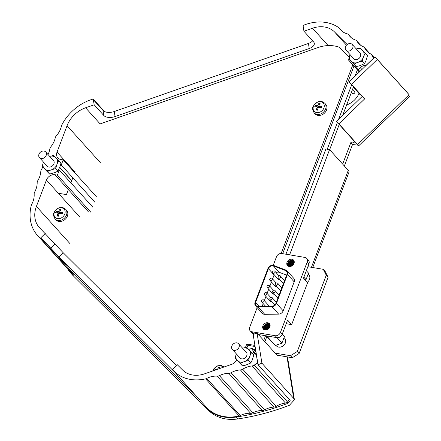 <?xml version="1.0" encoding="UTF-8"?>
<svg xmlns="http://www.w3.org/2000/svg" width="441" height="441" viewBox="0 0 441 441"><rect width="100%" height="100%" fill="white"/><g stroke="black" fill="none" stroke-linecap="round" stroke-linejoin="round"><path stroke-width="0.66" d="M172.944 368.897L177.271 364.707L182.662 370.065A25.81 20.777 -42.1 0 0 204.696 373.786L231.701 364.316A7.172 5.772 -42.1 0 0 236.596 359.928M255.989 352.045L252.467 348.136L252.858 350.545A7.172 5.772 -42.1 0 0 254.038 353.065A7.172 5.772 -42.1 0 0 256.238 354.448L256.408 354.641M257.814 363.345L256.238 354.448M257.638 363.152A19.36 15.584 -42.1 0 0 254.253 365.104L287.642 402.115L289.302 399.403M285.509 403.107L251.993 365.953A19.36 15.584 -42.1 0 0 242.71 369.205L276.226 406.359A19.36 15.584 137.9 0 1 285.509 403.107A4.3 3.462 137.9 0 0 286.088 403.008L287.642 402.115M251.993 365.953A4.3 3.462 -42.1 0 0 254.253 365.104M276.226 406.359A4.3 3.462 137.9 0 1 273.949 407.098L240.439 369.944A4.3 3.462 -42.1 0 0 242.71 369.205M240.439 369.944A19.36 15.584 -42.1 0 0 231.09 372.728L264.606 409.876A19.36 15.584 137.9 0 1 273.949 407.098M264.606 409.876A4.3 3.462 137.9 0 1 262.312 410.499L228.802 373.345A4.3 3.462 -42.1 0 0 231.09 372.728M228.802 373.345A19.36 15.584 -42.1 0 0 219.414 375.649L252.925 412.804A19.36 15.584 137.9 0 1 262.312 410.499M252.925 412.804A4.3 3.462 137.9 0 1 250.631 413.305L217.115 376.151A4.3 3.462 -42.1 0 0 219.414 375.649M217.115 376.151A19.36 15.584 -42.1 0 0 206.746 378.433L240.262 415.587A19.36 15.584 137.9 0 1 250.631 413.305M240.262 415.587A4.3 3.462 137.9 0 1 239.143 415.995L205.627 378.847A4.3 3.462 -42.1 0 0 206.746 378.433M205.627 378.847A43.02 34.624 137.9 0 1 172.894 370.098A43.02 34.624 137.9 0 1 172.365 369.497L172.966 368.913M172.894 370.098L206.405 407.247A43.02 34.624 -42.1 0 0 239.143 415.995M90.918 212.297L57.402 175.143L54.954 174.73A7.172 5.772 -42.1 0 0 46.421 180.049L36.405 206.421A25.81 20.777 -42.1 0 0 39.271 227.429A25.81 20.777 -42.1 0 0 39.894 228.085L63.306 252.858L176.51 365.446M92.847 207.215L59.331 170.061L57.402 175.143M58.576 169.934L59.331 170.061M342.106 31.228L339.669 28.527A4.3 3.462 -42.1 0 0 339.416 28.202A4.3 3.462 -42.1 0 0 338.975 27.811A43.02 34.624 137.9 0 0 303.05 25.473L303.943 31.239L313.634 41.983A8.605 4.531 -9.2 0 1 314.317 43.35A8.605 4.531 -9.2 0 1 309.246 48.51L115.073 116.578A8.605 4.531 -9.2 0 1 103.844 115.525L94.159 104.782L93.343 99.727L103.034 110.471A8.605 4.531 170.8 0 0 114.258 111.523L308.43 43.455A8.605 4.531 170.8 0 0 312.614 40.848M174.983 372.419L58.978 257.048L40.958 237.627L40.335 238.19A43.02 34.624 137.9 0 1 37.59 235.533L71.1 272.687A43.02 34.624 -42.1 0 0 73.851 275.344L74.452 274.76L195.391 395.037M40.936 237.611L74.452 274.76M73.851 275.344L40.335 238.19M37.59 235.533A43.02 34.624 137.9 0 1 31.261 205.434A4.3 3.462 -42.1 0 1 31.697 204.337A19.36 15.584 -42.1 0 0 34.161 194.2A4.3 3.462 -42.1 0 1 34.707 191.951A19.36 15.584 -42.1 0 0 37.176 182.772A4.3 3.462 -42.1 0 1 37.843 180.54A19.36 15.584 -42.1 0 0 40.804 171.406A4.3 3.462 -42.1 0 1 41.586 169.184A19.36 15.584 -42.1 0 0 42.827 167.111M48.014 154.515A19.36 15.584 -42.1 0 0 49.844 148.948A4.3 3.462 -42.1 0 1 50.853 146.77A19.36 15.584 -42.1 0 0 55.23 137.912A4.3 3.462 -42.1 0 1 56.36 135.767A19.36 15.584 -42.1 0 0 61.431 126.065A4.3 3.462 -42.1 0 1 61.828 124.963A43.02 34.624 137.9 0 1 92.847 99.137L93.194 99.016L93.343 99.727M104.451 111.496L93.194 99.016M347.183 44.53L334.543 31.956A25.81 20.777 -42.1 0 0 312.509 28.235L303.943 31.239M359.332 72.01L348.418 59.91L349.063 59.287M359.514 71.833L348.418 59.91M352.216 62.661L351.692 63.168M366.14 65.417L366.063 65.329A7.172 5.772 -42.1 0 0 360.303 67.688L358.246 69.678L354.966 66.426L355.49 65.918M359.873 71.486L358.246 69.678M366.063 65.329L373.593 58.206M374.089 57.727L371.923 55.329A19.36 15.584 -42.1 0 0 373.51 58.118M339.669 28.527A19.36 15.584 -42.1 0 0 340.788 29.966A19.36 15.584 -42.1 0 0 347.155 33.825A4.3 3.462 -42.1 0 1 348.572 34.679A4.3 3.462 -42.1 0 1 348.814 34.993A19.36 15.584 -42.1 0 0 349.917 36.405A19.36 15.584 -42.1 0 0 355.429 39.999A4.3 3.462 -42.1 0 1 356.653 40.793A4.3 3.462 -42.1 0 1 357.001 41.267A19.36 15.584 -42.1 0 0 358.55 43.405A19.36 15.584 -42.1 0 0 363.23 46.68A4.3 3.462 -42.1 0 1 364.272 47.413A4.3 3.462 -42.1 0 1 364.707 48.052A19.36 15.584 -42.1 0 0 366.664 50.941A19.36 15.584 -42.1 0 0 370.55 53.863A4.3 3.462 -42.1 0 1 371.41 54.508A4.3 3.462 -42.1 0 1 371.923 55.329M359.691 71.663L354.966 66.426M94.159 104.782L85.593 107.786A25.81 20.777 -42.1 0 0 67.054 125.729L57.038 152.101A7.172 5.772 -42.1 0 0 57.832 157.933A7.172 5.772 -42.1 0 0 60.742 159.482L63.195 159.896L61.26 164.978L60.527 164.857M96.706 197.05L63.195 159.896M94.776 202.132L61.26 164.978M59.728 167.304L71.745 180.628M40.958 237.627L45.285 233.443M248.647 349.476L252.467 348.136M237.765 418.95A234.309 188.594 -42.1 0 0 289.384 405.312L294.401 399.816L293.717 398.421L261.91 363.169L257.059 333.076L253.156 334.443L258.04 364.751L289.847 400.004L290.189 400.698L287.675 403.416A234.309 188.594 137.9 0 1 236.056 417.054L237.765 418.95A43.88 35.319 137.9 0 1 208.731 410.521L73.559 276.088A43.88 35.319 137.9 0 1 72.495 274.975L70.786 273.078A43.88 35.319 -42.1 0 0 71.85 274.192M261.91 363.169A234.309 188.594 137.9 0 1 258.04 364.751M257.059 333.076L277.576 355.821M289.665 254.848L285.95 254.181L325.91 148.986L329.581 149.604L348.28 170.331L311.44 267.312M289.621 254.804L329.581 149.604M312.741 267.533L348.974 172.144A8.605 2.745 -159.2 0 0 348.28 170.331M357.789 145.128L336.433 121.396L338.886 123.838L364.635 98.916L351.527 84.38L377.281 59.458L409.083 94.716L357.579 144.565L358.654 145.861L357.789 145.128L352.524 144.516L344.366 165.992M352.524 144.516L350.815 142.619L352.927 142.978L355.644 142.779M342.657 164.096L350.815 142.619M364.635 98.916L349.074 81.938L375.004 56.839A234.309 188.594 137.9 0 1 377.281 59.458M336.433 121.396L362.182 96.474M357.579 144.565L338.886 123.838M406.916 92.219L375.004 56.839M349.074 81.938L351.527 84.38M409.083 94.716L407.313 92.654M67.605 268.812A43.88 35.319 -42.1 0 0 70.786 273.078M73.559 276.088L208.731 410.521M207.022 408.631A43.88 35.319 -42.1 0 0 236.056 417.054M239.05 347.205A4.217 3.396 137.9 0 1 235.941 350.165A4.217 3.396 137.9 0 1 232.319 349.421A4.217 3.396 137.9 0 1 233.179 344.079A4.217 3.396 137.9 0 1 238.581 343.771A4.217 3.396 137.9 0 1 239.05 347.205M352.739 47.92A4.217 3.396 137.9 0 1 349.625 50.88A4.217 3.396 137.9 0 1 346.009 50.136A4.217 3.396 137.9 0 1 346.863 44.795A4.217 3.396 137.9 0 1 352.271 44.491A4.217 3.396 137.9 0 1 352.739 47.92M46.178 155.386A4.217 3.396 137.9 0 1 43.069 158.347A4.217 3.396 137.9 0 1 39.447 157.602A4.217 3.396 137.9 0 1 40.307 152.261A4.217 3.396 137.9 0 1 45.71 151.958A4.217 3.396 137.9 0 1 46.178 155.386M324.78 103.227L325.701 104.252A7.172 5.772 137.9 0 1 326.5 110.085A7.172 5.772 137.9 0 1 321.208 115.118A7.172 5.772 137.9 0 1 315.056 113.855L314.13 112.83C311.17 107.229 313.325 107.191 313.953 104.952L317.994 101.788C319.708 101.673 320.298 100.041 324.78 103.227A7.172 5.772 137.9 0 1 325.574 109.059A7.172 5.772 137.9 0 1 320.282 114.092A7.172 5.772 137.9 0 1 314.13 112.83M323.887 108.051A6.097 4.906 137.9 0 1 314.306 111.408A6.097 4.906 137.9 0 1 317.856 102.058A6.097 4.906 137.9 0 1 323.887 108.051M316.506 110.018L317.564 109.996M319.367 104.671L319.008 103.255A3.87 3.115 137.9 0 1 320.089 103.431M315.216 105.564A11.455 3.649 20.8 0 1 317.388 105.702L317.779 105.46A11.455 5.733 -80.4 0 1 318.975 103.222A3.87 3.115 137.9 0 1 320.1 103.409A11.455 5.733 99.6 0 0 318.904 105.647L319.075 105.983A11.455 3.649 20.8 0 1 321.732 106.661A3.87 3.115 137.9 0 1 321.561 107.257A3.87 3.115 137.9 0 1 321.291 107.83A11.455 3.649 -159.2 0 0 318.634 107.152L318.242 107.395A11.455 5.733 99.6 0 0 317.531 110.173A3.87 3.115 137.9 0 1 316.406 109.98A11.455 5.733 -80.4 0 1 317.118 107.207L316.947 106.865A11.455 3.649 -159.2 0 0 314.775 106.728A3.87 3.115 137.9 0 1 315.216 105.564L318.54 107.621M319.714 107.598L319.89 106.783M318.904 105.647L320.541 107.615M318 108.183L316.947 106.865M314.813 106.728A3.87 3.115 137.9 0 1 315.249 105.597M213.003 370.875A6.097 4.906 137.9 0 1 217.567 366.069A6.097 4.906 137.9 0 1 223.107 367.331M219.078 368.687L218.719 367.27A3.87 3.115 137.9 0 1 219.794 367.447M218.719 367.27L218.686 367.237A3.87 3.115 137.9 0 1 219.811 367.425A11.455 5.733 99.6 0 0 219.045 368.759M217.578 369.266A11.455 5.733 -80.4 0 1 218.686 367.237M214.602 370.313A3.87 3.115 137.9 0 1 214.927 369.575L215.555 369.977M214.651 370.297A3.87 3.115 137.9 0 1 214.96 369.613M214.927 369.575A11.455 3.649 20.8 0 1 216.498 369.646M65.654 209.266L66.58 210.291A7.172 5.772 137.9 0 1 67.379 216.129A7.172 5.772 137.9 0 1 62.087 221.161A7.172 5.772 137.9 0 1 55.935 219.899L55.009 218.874C52.044 213.273 54.204 213.235 54.833 210.996L58.868 207.827C60.588 207.717 61.172 206.085 65.654 209.266A7.172 5.772 137.9 0 1 66.453 215.103A7.172 5.772 137.9 0 1 61.161 220.136A7.172 5.772 137.9 0 1 55.009 218.874M64.761 214.094A6.097 4.906 137.9 0 1 55.18 217.452A6.097 4.906 137.9 0 1 58.736 208.097A6.097 4.906 137.9 0 1 64.761 214.094M57.38 216.057L58.444 216.04M60.246 210.715L59.882 209.299A3.87 3.115 137.9 0 1 60.963 209.469M56.095 211.603A11.455 3.649 20.8 0 1 58.267 211.746L58.659 211.498A11.455 5.733 -80.4 0 1 59.855 209.266A3.87 3.115 137.9 0 1 60.974 209.453A11.455 5.733 99.6 0 0 59.783 211.691L59.954 212.027A11.455 3.649 20.8 0 1 62.611 212.705A3.87 3.115 137.9 0 1 62.435 213.295A3.87 3.115 137.9 0 1 62.164 213.874A11.455 3.649 -159.2 0 0 59.507 213.196L59.116 213.438A11.455 5.733 99.6 0 0 58.41 216.211A3.87 3.115 137.9 0 1 57.286 216.024A11.455 5.733 -80.4 0 1 57.992 213.251L57.821 212.909A11.455 3.649 -159.2 0 0 55.654 212.771A3.87 3.115 137.9 0 1 56.095 211.603L59.414 213.665M60.588 213.642L60.77 212.821M59.783 211.691L61.42 213.659M58.873 214.227L57.821 212.909M55.693 212.771A3.87 3.115 137.9 0 1 56.128 211.641M59.088 193.367L66.437 194.608L68.344 189.575M254.926 345.419L246.751 344.041L245.444 347.48M265.537 335.722L263.735 340.474M352.822 64.794L281.16 253.454M99.831 124.02L317.785 47.611A35.302 28.411 137.9 0 1 338.953 47.126L349.173 57.291M74.749 172.712L75.119 171.736L73.653 171.488M70.891 182.877L72.82 177.795M282.698 253.674L353.963 66.056M264.876 341.736L266.833 336.582M246.943 347.795L247.886 345.303L255.102 346.521M247.886 345.303L246.751 344.041M255.637 349.823L253.757 349.509L255.918 351.587M277.483 355.231L292.3 357.734L290.481 355.711L275.14 353.12M290.481 355.711L297.306 351.455L299.13 353.478L292.3 357.734M299.13 353.478L328.087 277.246L326.263 275.223L297.306 351.455M326.263 275.223L323.297 269.313L325.122 271.336L328.087 277.246M307.862 266.706L323.297 269.313M329.653 149.681L339.217 124.489M342.701 115.327L353.511 86.86M359.051 72.28L359.206 71.872M357.386 69.849L354.95 76.249M351.686 84.843L338.6 119.296M337.398 122.466L327.239 149.207M352.618 89.214L354.647 91.463A1.433 1.152 137.9 0 1 354.355 93.283A1.433 1.152 137.9 0 1 352.519 93.382L351.477 92.224M353.368 87.246L359.553 94.098A1.433 1.152 -42.1 0 0 360.336 94.424M358.974 93.464A17.21 13.847 137.9 0 1 346.648 104.93M265.03 295.062A1.422 1.141 -42.1 0 0 266.535 294.356A1.422 1.141 -42.1 0 0 266.557 292.857A1.422 1.141 -42.1 0 0 264.738 292.956A1.422 1.141 -42.1 0 0 264.451 294.759A1.422 1.141 -42.1 0 0 265.03 295.062M271.573 301.242A1.422 1.141 137.9 0 1 270.73 301.385A1.422 1.141 137.9 0 1 270.151 301.076L264.451 294.759M267.775 287.835A1.422 1.141 -42.1 0 0 269.28 287.124A1.422 1.141 -42.1 0 0 269.308 285.625A1.422 1.141 -42.1 0 0 267.489 285.729A1.422 1.141 -42.1 0 0 267.196 287.526A1.422 1.141 -42.1 0 0 267.775 287.835M274.319 294.015A1.422 1.141 137.9 0 1 273.475 294.153A1.422 1.141 137.9 0 1 272.896 293.849L267.196 287.526M270.52 280.608A1.422 1.141 -42.1 0 0 272.025 279.897A1.422 1.141 -42.1 0 0 272.053 278.398A1.422 1.141 -42.1 0 0 270.234 278.503A1.422 1.141 -42.1 0 0 269.942 280.3A1.422 1.141 -42.1 0 0 270.52 280.608M277.064 286.788A1.422 1.141 137.9 0 1 276.22 286.926A1.422 1.141 137.9 0 1 275.642 286.617L269.942 280.3M273.266 273.376A1.422 1.141 -42.1 0 0 274.771 272.67A1.422 1.141 -42.1 0 0 274.798 271.171A1.422 1.141 -42.1 0 0 272.979 271.27A1.422 1.141 -42.1 0 0 272.687 273.073A1.422 1.141 -42.1 0 0 273.266 273.376M279.809 279.555A1.422 1.141 137.9 0 1 278.966 279.699A1.422 1.141 137.9 0 1 278.387 279.39L272.687 273.073M278.855 278.166A1.422 1.141 -42.1 0 0 280.366 277.461A1.422 1.141 -42.1 0 0 280.388 275.961A1.422 1.141 -42.1 0 0 278.569 276.06A1.422 1.141 -42.1 0 0 278.282 277.863A1.422 1.141 -42.1 0 0 278.855 278.166M276.11 285.399A1.422 1.141 -42.1 0 0 277.621 284.688A1.422 1.141 -42.1 0 0 277.643 283.188A1.422 1.141 -42.1 0 0 275.823 283.293A1.422 1.141 -42.1 0 0 275.537 285.09A1.422 1.141 -42.1 0 0 276.11 285.399M273.365 292.626A1.422 1.141 -42.1 0 0 274.875 291.914A1.422 1.141 -42.1 0 0 274.897 290.421A1.422 1.141 -42.1 0 0 273.078 290.52A1.422 1.141 -42.1 0 0 272.792 292.317A1.422 1.141 -42.1 0 0 273.365 292.626M270.62 299.858A1.422 1.141 -42.1 0 0 272.125 299.147A1.422 1.141 -42.1 0 0 272.152 297.647A1.422 1.141 -42.1 0 0 270.333 297.747A1.422 1.141 -42.1 0 0 270.041 299.549A1.422 1.141 -42.1 0 0 270.62 299.858M275.967 303.309A3.798 3.054 137.9 0 1 272.031 306.17L258.128 306.357A3.798 3.054 137.9 0 1 256.006 305.492A3.798 3.054 137.9 0 1 255.582 302.399L268.404 268.646A3.798 3.054 137.9 0 1 273.47 265.973L285.559 270.548A3.798 3.054 137.9 0 1 286.556 271.221A3.798 3.054 137.9 0 1 286.981 274.313L275.967 303.309M286.672 275.129L279.17 272.29A3.798 3.054 -42.1 0 0 276.127 272.643M274.197 274.743A3.798 3.054 -42.1 0 0 274.104 274.964L272.577 278.982M271.447 281.964L269.831 286.209M268.701 289.191L267.086 293.441M265.951 296.424L264.341 300.668M263.205 303.651L262.202 306.302M283.172 310.839A4.371 3.517 137.9 0 1 278.64 314.13L264.743 314.317A4.371 3.517 137.9 0 1 262.296 313.319L255.582 305.872A4.371 3.517 137.9 0 1 255.091 302.317L267.913 268.563A4.371 3.517 -42.1 0 1 273.745 265.488L285.834 270.063A4.371 3.517 -42.1 0 1 286.986 270.835A4.371 3.517 -42.1 0 1 287.471 274.396L294.186 281.843L283.172 310.839L276.457 303.391L287.471 274.396M264.743 314.317L258.024 306.87L271.926 306.688A4.371 3.517 -42.1 0 0 276.457 303.391M286.986 270.835L293.7 278.282A4.371 3.517 137.9 0 1 294.186 281.843M258.024 306.87A4.371 3.517 137.9 0 1 255.582 305.872M269.269 328.054A3.098 2.492 -42.1 0 0 267.77 329.405M269.616 327.514A3.098 2.492 -42.1 0 0 267.196 329.692M269.881 326.897A3.098 2.492 -42.1 0 0 266.557 329.901M269.909 326.605A3.098 2.492 -42.1 0 0 266.259 329.89M269.881 326.169A3.098 2.492 -42.1 0 0 266.981 327.024A3.098 2.492 -42.1 0 0 265.835 329.824M269.837 325.938A3.098 2.492 -42.1 0 0 266.706 326.72A3.098 2.492 -42.1 0 0 265.609 329.752M269.716 325.59A3.098 2.492 -42.1 0 0 266.254 326.219A3.098 2.492 -42.1 0 0 265.273 329.598M269.622 325.403A3.098 2.492 -42.1 0 0 265.984 325.921A3.098 2.492 -42.1 0 0 265.096 329.488M269.429 325.122A3.098 2.492 -42.1 0 0 265.532 325.419A3.098 2.492 -42.1 0 0 264.837 329.267M266.596 329.896A3.098 2.492 137.9 0 1 266.028 329.862A3.098 2.492 137.9 0 1 264.771 329.195A3.098 2.492 137.9 0 1 265.399 325.271A3.098 2.492 137.9 0 1 269.368 325.045A3.098 2.492 137.9 0 1 269.875 326.941M269.749 324.096A4.079 3.285 -42.1 0 0 268.519 323.595A4.079 3.285 -42.1 0 0 263.663 326.621A4.079 3.285 -42.1 0 0 263.784 329.477M262.908 325.778A4.079 3.285 137.9 0 1 265.917 322.917A4.079 3.285 137.9 0 1 269.418 323.633A4.079 3.285 137.9 0 1 268.586 328.804A4.079 3.285 137.9 0 1 263.36 329.102A4.079 3.285 137.9 0 1 262.908 325.778M293.43 264.495A3.098 2.492 -42.1 0 0 291.843 265.929M293.756 263.972A3.098 2.492 -42.1 0 0 291.286 266.199M293.987 263.365A3.098 2.492 -42.1 0 0 290.663 266.364M294.015 263.073A3.098 2.492 -42.1 0 0 290.365 266.358M293.987 262.638A3.098 2.492 -42.1 0 0 291.088 263.492A3.098 2.492 -42.1 0 0 289.941 266.292M293.943 262.406A3.098 2.492 -42.1 0 0 290.812 263.189A3.098 2.492 -42.1 0 0 289.715 266.221M293.822 262.059A3.098 2.492 -42.1 0 0 290.36 262.687A3.098 2.492 -42.1 0 0 289.379 266.066M293.728 261.871A3.098 2.492 -42.1 0 0 290.09 262.389A3.098 2.492 -42.1 0 0 289.202 265.956M293.535 261.59A3.098 2.492 -42.1 0 0 289.638 261.888A3.098 2.492 -42.1 0 0 288.943 265.736M290.84 266.353A3.098 2.492 137.9 0 1 290.128 266.331A3.098 2.492 137.9 0 1 288.872 265.664A3.098 2.492 137.9 0 1 289.505 261.739A3.098 2.492 137.9 0 1 293.469 261.513A3.098 2.492 137.9 0 1 293.96 263.542M293.866 260.576A4.079 3.285 -42.1 0 0 292.626 260.063A4.079 3.285 -42.1 0 0 287.769 263.09A4.079 3.285 -42.1 0 0 287.896 265.962M287.03 262.268A4.079 3.285 137.9 0 1 290.04 259.407A4.079 3.285 137.9 0 1 293.541 260.124A4.079 3.285 137.9 0 1 292.714 265.295A4.079 3.285 137.9 0 1 287.482 265.592A4.079 3.285 137.9 0 1 287.03 262.268M307.278 282.328A5.623 4.526 -42.1 0 0 308.876 274.826L308.16 274.032M303.882 277.196L306.048 279.6L308.518 273.095L306.352 270.691M305.111 279.925L306.048 279.6M273.227 265.339L276.49 256.745A4.371 3.517 -42.1 0 1 281.694 253.503L304.952 257.434A4.371 3.517 -42.1 0 1 306.721 258.376A4.371 3.517 -42.1 0 1 307.212 261.932L280.41 332.481L282.146 334.405A4.371 3.517 137.9 0 1 276.948 337.646L258.349 334.51M306.721 258.376L308.463 260.3A4.371 3.517 137.9 0 1 308.948 263.861L303.518 278.155L307.598 282.681L291.661 324.637L286.209 323.716M275.862 345.264L276.424 345.887A5.623 4.526 -42.1 0 0 283.629 345.479A5.623 4.526 -42.1 0 0 284.77 338.357L284.054 337.563M266.149 335.822L275.278 345.468L266.656 335.91M277.003 337.657L281.942 343.131L284.412 336.626L282.223 334.201M275.278 345.468L281.942 343.131M257.164 307.631L249.694 327.294A4.371 3.517 -42.1 0 0 250.179 330.849A4.371 3.517 -42.1 0 0 251.954 331.792L275.212 335.722A4.371 3.517 -42.1 0 0 280.41 332.481M254.722 333.892L253.691 333.721A4.371 3.517 137.9 0 1 251.916 332.773L250.179 330.849M291.661 324.637L287.582 320.111L282.146 334.405M262.279 302.294A1.422 1.141 -42.1 0 0 263.79 301.583A1.422 1.141 -42.1 0 0 263.812 300.084A1.422 1.141 -42.1 0 0 261.993 300.189A1.422 1.141 -42.1 0 0 261.706 301.986A1.422 1.141 -42.1 0 0 262.279 302.294M236.784 359.911L235.086 358.252L235.979 354.917A7.966 6.411 -42.1 0 0 236.784 359.911L238.063 361.179A7.966 6.411 -42.1 0 0 240.406 362.122A7.966 6.411 -42.1 0 0 243.14 362.039L245.168 361.328A7.966 6.411 -42.1 0 0 249.446 357.188L248.553 360.523L245.168 361.328M243.035 348.087L246.414 347.282L248.118 348.947A7.966 6.411 -42.1 0 0 243.035 348.087L242.611 348.236M249.391 350.215L251.618 352.458L250.196 355.209A7.966 6.411 -42.1 0 0 249.391 350.215L248.118 348.947M249.446 357.188L250.196 355.209M236.365 353.903L235.979 354.917M245.758 351.725A4.3 3.462 137.9 0 1 246.282 352.183A4.3 3.462 137.9 0 1 246.21 356.725A4.3 3.462 137.9 0 1 241.64 358.875A4.3 3.462 137.9 0 1 239.893 357.943A4.3 3.462 137.9 0 1 239.496 357.375M235.086 358.252L242.495 365.876L245.88 365.071L250.764 362.976L252.18 360.225L253.829 354.906L251.618 352.458M248.553 360.523L250.764 362.976M243.14 362.039L240.284 363.423L238.063 361.179M242.495 365.876L240.284 363.423M350.474 60.626L348.77 58.967L349.669 55.632A7.966 6.411 -42.1 0 0 350.474 60.626L351.747 61.9A7.966 6.411 -42.1 0 0 354.095 62.837A7.966 6.411 -42.1 0 0 356.83 62.754L358.858 62.043A7.966 6.411 -42.1 0 0 363.13 57.909L362.237 61.244L358.858 62.043M356.725 48.802L360.104 48.003L361.802 49.662A7.966 6.411 -42.1 0 0 356.725 48.802L356.295 48.957M363.081 50.93L365.302 53.174L363.886 55.924A7.966 6.411 -42.1 0 0 363.081 50.93L361.802 49.662M363.13 57.909L363.886 55.924M350.049 54.618L349.669 55.632M359.443 52.446A4.3 3.462 137.9 0 1 359.972 52.898A4.3 3.462 137.9 0 1 359.895 57.44A4.3 3.462 137.9 0 1 355.33 59.59A4.3 3.462 137.9 0 1 353.583 58.664A4.3 3.462 137.9 0 1 353.186 58.091M348.77 58.967L356.185 66.591L359.564 65.792L364.448 63.697L365.87 60.941L367.513 55.627L365.302 53.174M362.237 61.244L364.448 63.697M356.83 62.754L353.974 64.138L351.747 61.9M356.185 66.591L353.974 64.138M43.913 168.098L42.215 166.433L43.108 163.104A7.966 6.411 -42.1 0 0 43.913 168.098L45.191 169.366A7.966 6.411 -42.1 0 0 47.534 170.303A7.966 6.411 -42.1 0 0 50.268 170.226L52.297 169.515A7.966 6.411 -42.1 0 0 56.575 165.375L55.676 168.71L52.297 169.515M50.164 156.274L53.543 155.469L55.246 157.128A7.966 6.411 -42.1 0 0 50.164 156.274L49.739 156.423M56.52 158.402L58.741 160.64L57.324 163.396A7.966 6.411 -42.1 0 0 56.52 158.402L55.246 157.128M56.575 165.375L57.324 163.396M43.494 162.09L43.108 163.104M52.887 159.912A4.3 3.462 137.9 0 1 53.411 160.364A4.3 3.462 137.9 0 1 53.339 164.912A4.3 3.462 137.9 0 1 48.769 167.062A4.3 3.462 137.9 0 1 47.022 166.13A4.3 3.462 137.9 0 1 46.625 165.562M42.215 166.433L49.624 174.057L55.037 172.547L57.892 171.163L60.064 166.428L60.957 163.093L58.741 160.64M55.676 168.71L57.892 171.163M50.268 170.226L47.413 171.61L45.191 169.366M49.624 174.057L47.413 171.61M256.381 354.448L252.858 350.545M69.915 243.57L36.405 206.421M79.931 217.204L46.421 180.049M88.465 211.884L54.954 174.73M103.034 110.471L103.844 115.525M328.154 45.583L312.509 28.235M346.472 45.186L334.543 31.956M361.934 69.491L360.303 67.688M351.207 37.645L348.814 34.993M360.512 45.164L357.001 41.267M369.338 53.185L364.707 48.052M308.43 43.455L309.246 48.51M115.073 116.578L114.258 111.523M100.14 123.91L85.593 107.786M100.57 162.883L67.054 125.729M74.689 171.665L57.038 152.101M54.976 244.182L50.649 248.371M58.978 257.048L63.306 252.858M287.008 356.835L293.717 398.421M352.927 142.978L354.514 141.44M287.675 403.416L287.488 402.264M317.388 105.702L318.711 107.169M317.779 105.46L319.477 107.339M58.267 211.746L59.59 213.212M58.659 211.498L60.356 213.383M345.204 112.907A25.81 20.777 137.9 0 1 343.489 113.249M285.559 270.548L287.13 272.284M273.47 265.973L279.17 272.29M268.404 268.646L274.104 274.964M255.582 302.399L259.137 306.341M271.926 306.688L278.64 314.13M270.118 325.315A3.583 2.883 -42.1 0 0 268.277 323.942A3.583 2.883 -42.1 0 0 264.242 326.103A3.583 2.883 -42.1 0 0 264.958 329.973M294.246 261.833A3.583 2.883 -42.1 0 0 292.377 260.411A3.583 2.883 -42.1 0 0 288.331 262.599A3.583 2.883 -42.1 0 0 289.109 266.469M308.948 263.861L307.212 261.932M251.954 331.792L253.691 333.721M276.948 337.646L275.212 335.722M342.255 31.35L339.416 28.202M351.356 37.766L348.572 34.679M360.744 45.329L356.653 40.793M369.657 53.383L364.272 47.413M374.205 57.611L371.41 54.508M410.229 95.94L358.654 145.861M287.488 356.918L294.406 399.816M246.679 352.75L238.581 343.771M240.422 358.401L232.319 349.421M360.369 53.466L352.271 44.491M354.106 59.116L346.009 50.136M402.214 103.696L400.307 105.542M71.696 180.76L59.678 167.442M53.808 160.937L45.71 151.958M47.545 166.582L39.447 157.602M320.453 107.587L318.942 105.917M318.049 108.012L317.079 106.937M212.705 370.98L213.665 368.968L217.7 365.798L221.002 365.435L224.204 366.945M61.327 213.631L59.816 211.956M58.923 214.056L57.958 212.981M270.73 297.477L266.557 292.857M273.475 290.25L269.308 285.625M276.22 283.023L272.053 278.398M278.966 275.79L274.798 271.171M284.588 280.614L280.388 275.961M283.453 283.596L278.282 277.863M281.843 287.841L277.643 283.188M280.708 290.823L275.537 285.09M279.092 295.073L274.897 290.421M277.962 298.055L272.792 292.317M276.347 302.3L272.152 297.647M274.892 304.924L270.041 299.549M269.335 306.208L263.812 300.084M265.559 306.258L261.706 301.986"/></g></svg>

